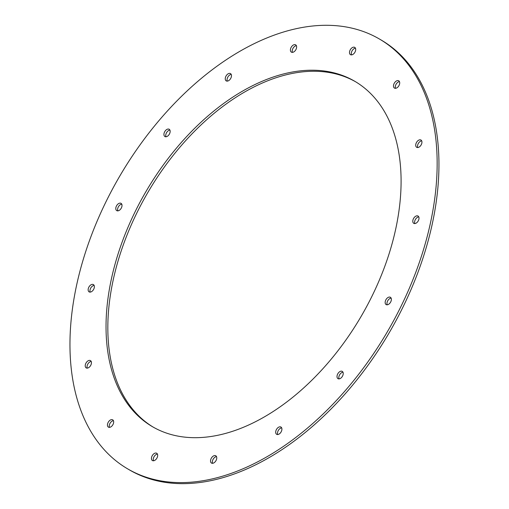 <?xml version="1.0" encoding="UTF-8"?>
<svg xmlns="http://www.w3.org/2000/svg" width="509" height="509" viewBox="0 0 509 509"><rect width="100%" height="100%" fill="white"/><g stroke="black" fill="none" stroke-linecap="round" stroke-linejoin="round"><path stroke-width="0.76" d="M431.817 216.331A249.079 154.819 -59.6 0 0 379.447 39.028A249.079 154.819 -59.6 0 0 119.984 175.726A249.079 154.819 -59.6 0 0 127.714 468.897A249.079 154.819 -59.6 0 0 431.817 216.331M296.543 47.852A4.225 2.628 -59.6 0 0 295.659 44.849A4.225 2.628 -59.6 0 0 291.256 47.165A4.225 2.628 -59.6 0 0 291.383 52.141A4.225 2.628 -59.6 0 0 296.543 47.852M399.622 83.8A4.225 2.628 -59.6 0 0 398.738 80.797A4.225 2.628 -59.6 0 0 394.335 83.113A4.225 2.628 -59.6 0 0 394.469 88.089A4.225 2.628 -59.6 0 0 399.622 83.8M421.853 143.035A4.225 2.628 -59.6 0 0 420.968 140.026A4.225 2.628 -59.6 0 0 416.566 142.342A4.225 2.628 -59.6 0 0 416.693 147.317A4.225 2.628 -59.6 0 0 421.853 143.035M418.926 219.055A4.225 2.628 -59.6 0 0 418.035 216.045A4.225 2.628 -59.6 0 0 413.639 218.367A4.225 2.628 -59.6 0 0 413.766 223.343A4.225 2.628 -59.6 0 0 418.926 219.055M391.287 300.291A4.225 2.628 -59.6 0 0 390.397 297.288A4.225 2.628 -59.6 0 0 385.994 299.604A4.225 2.628 -59.6 0 0 386.127 304.579A4.225 2.628 -59.6 0 0 391.287 300.291M343.142 374.382A4.225 2.628 -59.6 0 0 342.252 371.373A4.225 2.628 -59.6 0 0 337.849 373.695A4.225 2.628 -59.6 0 0 337.982 378.664A4.225 2.628 -59.6 0 0 343.142 374.382M281.821 430.041A4.225 2.628 -59.6 0 0 280.936 427.032A4.225 2.628 -59.6 0 0 276.533 429.354A4.225 2.628 -59.6 0 0 276.667 434.323A4.225 2.628 -59.6 0 0 281.821 430.041M216.669 458.794A4.225 2.628 -59.6 0 0 215.778 455.784A4.225 2.628 -59.6 0 0 211.375 458.106A4.225 2.628 -59.6 0 0 211.509 463.082A4.225 2.628 -59.6 0 0 216.669 458.794M157.586 456.268A4.225 2.628 -59.6 0 0 156.702 453.258A4.225 2.628 -59.6 0 0 152.299 455.58A4.225 2.628 -59.6 0 0 152.426 460.556A4.225 2.628 -59.6 0 0 157.586 456.268M113.583 422.845A4.225 2.628 -59.6 0 0 112.699 419.836A4.225 2.628 -59.6 0 0 108.296 422.158A4.225 2.628 -59.6 0 0 108.423 427.134A4.225 2.628 -59.6 0 0 113.583 422.845M91.353 363.617A4.225 2.628 -59.6 0 0 90.468 360.607A4.225 2.628 -59.6 0 0 86.066 362.93A4.225 2.628 -59.6 0 0 86.199 367.899A4.225 2.628 -59.6 0 0 91.353 363.617M94.286 287.598A4.225 2.628 -59.6 0 0 93.395 284.588A4.225 2.628 -59.6 0 0 88.992 286.904A4.225 2.628 -59.6 0 0 89.126 291.88A4.225 2.628 -59.6 0 0 94.286 287.598M121.925 206.355A4.225 2.628 -59.6 0 0 121.034 203.346A4.225 2.628 -59.6 0 0 116.631 205.668A4.225 2.628 -59.6 0 0 116.765 210.643A4.225 2.628 -59.6 0 0 121.925 206.355M170.07 132.27A4.225 2.628 -59.6 0 0 169.179 129.261A4.225 2.628 -59.6 0 0 164.776 131.577A4.225 2.628 -59.6 0 0 164.91 136.552A4.225 2.628 -59.6 0 0 170.07 132.27M231.385 76.611A4.225 2.628 -59.6 0 0 230.501 73.601A4.225 2.628 -59.6 0 0 226.098 75.924A4.225 2.628 -59.6 0 0 226.225 80.893A4.225 2.628 -59.6 0 0 231.385 76.611M355.619 50.378A4.225 2.628 -59.6 0 0 354.735 47.375A4.225 2.628 -59.6 0 0 350.332 49.691A4.225 2.628 -59.6 0 0 350.466 54.667A4.225 2.628 -59.6 0 0 355.619 50.378M396.804 223.725A200.152 124.406 -59.6 0 0 354.722 81.249A200.152 124.406 -59.6 0 0 146.229 191.098A200.152 124.406 -59.6 0 0 152.439 426.676A200.152 124.406 -59.6 0 0 396.804 223.725M355.626 81.784A200.152 124.406 -59.6 0 0 148.03 192.154A200.152 124.406 -59.6 0 0 153.343 427.204M296.384 45.676A4.225 2.628 -59.6 0 0 293.057 48.221A4.225 2.628 -59.6 0 0 292.465 52.363M399.463 81.625A4.225 2.628 -59.6 0 0 396.136 84.17A4.225 2.628 -59.6 0 0 395.544 88.318M421.694 140.853A4.225 2.628 -59.6 0 0 418.366 143.404A4.225 2.628 -59.6 0 0 417.774 147.546M418.761 216.879A4.225 2.628 -59.6 0 0 415.439 219.424A4.225 2.628 -59.6 0 0 414.848 223.566M391.122 298.115A4.225 2.628 -59.6 0 0 387.801 300.66A4.225 2.628 -59.6 0 0 387.203 304.808M342.977 372.206A4.225 2.628 -59.6 0 0 339.656 374.751A4.225 2.628 -59.6 0 0 339.064 378.893M281.662 427.859A4.225 2.628 -59.6 0 0 278.34 430.41A4.225 2.628 -59.6 0 0 277.742 434.552M216.503 456.618A4.225 2.628 -59.6 0 0 213.182 459.163A4.225 2.628 -59.6 0 0 212.584 463.305M157.427 454.092A4.225 2.628 -59.6 0 0 154.1 456.637A4.225 2.628 -59.6 0 0 153.508 460.779M113.424 420.669A4.225 2.628 -59.6 0 0 110.097 423.214A4.225 2.628 -59.6 0 0 109.505 427.356M91.194 361.435A4.225 2.628 -59.6 0 0 87.872 363.986A4.225 2.628 -59.6 0 0 87.274 368.128M94.12 285.415A4.225 2.628 -59.6 0 0 90.799 287.96A4.225 2.628 -59.6 0 0 90.201 292.109M121.759 204.179A4.225 2.628 -59.6 0 0 118.438 206.724A4.225 2.628 -59.6 0 0 117.846 210.866M169.904 130.088A4.225 2.628 -59.6 0 0 166.583 132.633A4.225 2.628 -59.6 0 0 165.985 136.781M231.226 74.429A4.225 2.628 -59.6 0 0 227.898 76.98A4.225 2.628 -59.6 0 0 227.307 81.122M355.46 48.202A4.225 2.628 -59.6 0 0 352.133 50.747A4.225 2.628 -59.6 0 0 351.541 54.889M127.714 468.897L129.515 469.953A249.079 154.819 -59.6 0 0 433.617 217.388A249.079 154.819 -59.6 0 0 381.254 40.084L379.447 39.028"/></g></svg>
